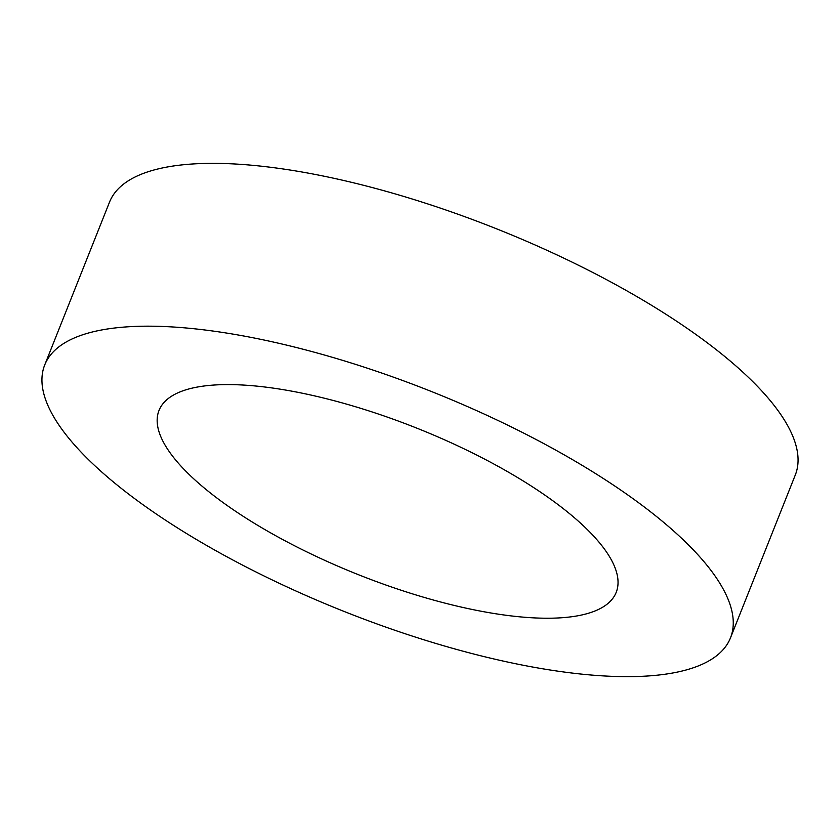 <?xml version="1.0" encoding="UTF-8"?>
<svg xmlns="http://www.w3.org/2000/svg" width="840" height="840" viewBox="0 0 840 840"><rect width="100%" height="100%" fill="white"/><g stroke="black" fill="none" stroke-linecap="round" stroke-linejoin="round"><path stroke-width="1.26" d="M730.485 637.865L795.28 475.041A369.033 118.314 -158.3 0 0 763.004 392.28A369.033 118.314 -158.3 0 0 396.07 194.166A369.033 118.314 -158.3 0 0 109.515 202.136L44.72 364.959A369.033 118.314 -158.3 0 0 76.996 447.72A369.033 118.314 -158.3 0 0 443.93 645.834A369.033 118.314 -158.3 0 0 730.485 637.865A369.033 118.314 -158.3 0 0 698.208 555.103A369.033 118.314 -158.3 0 0 331.275 356.99A369.033 118.314 -158.3 0 0 44.72 364.959M594.668 537.201A246.026 78.876 -158.3 0 0 350.049 405.132A246.026 78.876 -158.3 0 0 159.012 410.445A246.026 78.876 -158.3 0 0 180.537 465.623A246.026 78.876 -158.3 0 0 425.156 597.692A246.026 78.876 -158.3 0 0 616.192 592.379A246.026 78.876 -158.3 0 0 594.668 537.201"/></g></svg>
